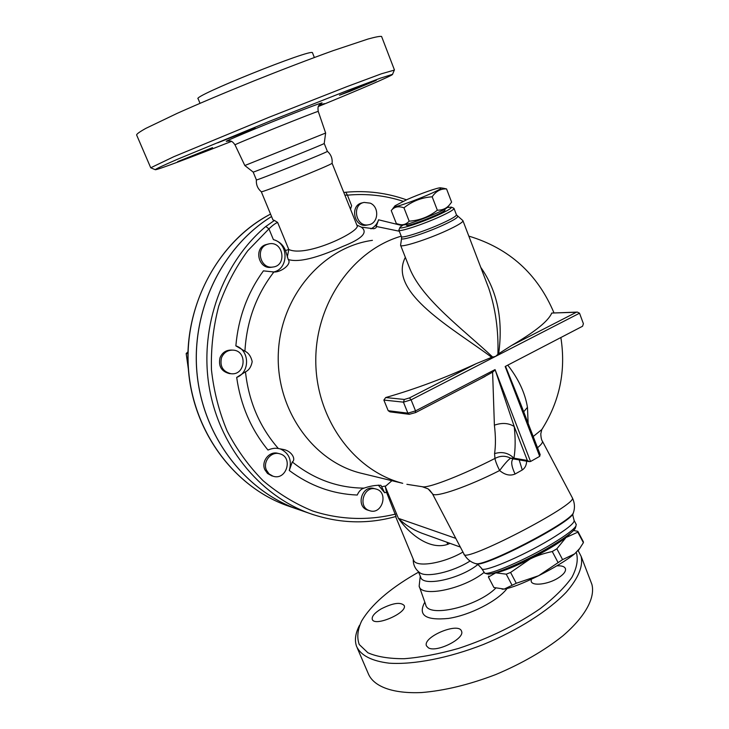 <?xml version="1.0" encoding="UTF-8"?>
<svg xmlns="http://www.w3.org/2000/svg" width="729" height="729" viewBox="0 0 729 729"><rect width="100%" height="100%" fill="white"/><g stroke="black" fill="none" stroke-linecap="round" stroke-linejoin="round"><path stroke-width="1.09" d="M256.408 179.899C256.007 184.665 257.629 188.592 261.274 191.691C259.642 193.786 332.761 164.399 332.087 163.223L332.096 163.15M327.367 151.35L324.223 143.485C324.997 143.786 250.803 173.611 253.163 172.062L256.398 179.872C253.619 181.94 328.797 151.723 327.367 151.35L327.376 151.331C331.002 154.484 332.57 158.457 332.087 163.223L357.064 225.589C361.074 231.202 306.462 257.829 288.793 249.482L277.631 222.454L274.423 220.44L265.803 226.491C222.682 262.859 199.573 326.109 208.95 385.568C218.39 445.054 258.941 494.955 309.269 513.28L313.707 514.82M231.412 141.426C189.822 157.792 156.881 170.13 155.304 169.711C155.186 169.21 162.558 165.738 177.402 159.296L270.35 120.932L346.995 90.706L380.328 78.194L392.53 74.34C393.961 74.85 361.192 88.956 318.418 106.48M394.325 70.093L381.477 73.775L347.177 86.532L268.81 117.36L173.766 156.726L150.73 167.779L136.605 134.947C136.751 133.917 139.831 131.721 145.855 128.368L177.193 113.35C199.245 103.5 224.833 92.683 253.965 80.91C283.198 69.219 309.579 59.14 333.098 50.666L368.054 39.02C375.471 36.979 379.982 36.122 381.577 36.45L394.389 69.82M318.901 105.559L324.359 103.6L318.555 106.188M365.83 84.218L376.255 80.363L350.12 91.271L339.495 95.198L365.83 84.218M217.661 142.848L255.077 127.976L217.661 142.848M189.941 157.036L177.657 161.619L212.558 147.632L189.941 157.036M253.163 172.062L244.816 165.529L325.644 133.033L318.254 111.419C317.161 104.584 319.803 105.085 321.416 103.263L320.623 103.709M200.019 103.318L198.133 98.779C191.016 96.829 312.987 47.786 312.495 52.798L314.354 57.5M395.628 516.569L413.553 559.908C415.22 567.918 443.05 563.727 462.942 552.053M413.234 559.152C413.106 564.765 415.22 569.231 419.585 572.547C425.955 578.124 452.955 572.074 470.087 560.993M359.515 625.336C355.36 633.264 354.394 640.308 356.599 646.477C360.846 655.489 371.735 661.066 389.25 663.19C413.799 664.812 448.709 658.059 483.473 644.445C518.027 630.248 548.609 610.729 566.305 592.139C578.361 578.152 583.309 566.223 581.141 556.373L578.17 550.623M576.302 552.436C578.398 559.526 576.912 567.855 571.846 577.432C564.638 587.519 554.086 597.926 540.207 608.642C516.442 624.981 489.241 638.24 458.587 648.409C438.958 653.968 420.833 657.403 404.212 658.715C389.058 658.752 376.957 656.774 367.917 652.774L359.251 644.527C356.736 637.62 357.529 629.774 361.639 620.971C371.152 604.97 388.885 589.406 414.837 574.279L418.61 572.137M556.81 565.85C561.722 565.558 564.601 566.515 565.458 568.702C566.023 571.436 563.572 574.543 558.104 578.042C548.053 584.439 532.197 586.298 531.195 581.332L531.25 579.282M428.442 647.871L426.465 645.839C422.446 636.882 459.06 621.664 461.539 631.25C465.211 638.495 436.707 652.883 428.442 647.871M381.048 608.961C392.858 602.965 400.567 601.817 404.194 605.517C407.821 612.77 374.241 627.277 372.264 619.295C371.672 616.351 374.606 612.907 381.048 608.961M357.21 647.89L368.464 674.061C373.922 686.618 392.813 693.817 421.562 692.55C444.48 690.682 469.203 684.686 495.738 674.562C521.946 663.527 544.308 650.633 562.815 635.879C585.378 616.561 595.347 597.78 591.902 584.403L590.927 581.87M420.259 576.129L419.157 586.089C420.642 597.835 462.97 589.36 483.828 572.611M271.562 216.531C222.281 246.858 191.253 310.126 196.93 372.729C202.571 435.341 243.869 489.788 296.557 508.878L301.214 510.491M418.373 571.572L420.66 577.104C422.492 587.073 459.835 579.127 477.869 564.547M446.558 188.939C440.726 188.592 435.933 191.208 432.169 196.803C421.599 197.541 412.195 201.213 403.957 207.82C398.49 205.842 394.243 206.754 391.236 210.553L396.376 223.612L400.139 224.587C403.502 225.188 406.509 224.049 409.179 221.16C419.676 220.45 429.062 216.795 437.345 210.207C442.421 210.234 446.449 208.476 449.401 204.958L451.606 202.124L446.558 188.939L443.46 188.246M407.092 199.527L395.063 205.751C388.621 211.292 446.768 188.419 440.589 187.827C438.585 187.262 420.205 193.704 407.092 199.527M447.952 206.754L447.579 207.218C444.243 211.091 405.834 226.127 402.435 224.915L400.139 224.587M409.179 221.16L403.957 207.82M437.345 210.207L432.169 196.803M444.963 209.752L445.009 209.87C446.112 212.121 405.406 228.059 406.381 225.006L406.135 224.386M579.865 548.29L574.634 553.867L579.537 548.727L583.391 542.686L583.355 541.802M538.594 575.737L562.588 559.617L574.634 553.867C566.333 560.473 554.313 567.763 538.594 575.737C522.948 583.437 511.494 587.884 504.231 589.078L516.26 583.273L538.594 575.737M493.934 573.04L495.72 572.839C502.873 571.445 514.255 566.88 529.865 559.143C545.574 551.151 557.621 543.943 566.005 537.519L556.865 548.773L552.272 551.534C543.661 553.384 536.189 555.917 529.865 559.143L510.582 572.447L506.245 574.17L495.72 572.839L488.43 577.076L493.897 587.519L504.231 589.078L502.09 589.205M573.541 530.512L577.824 531.313L577.824 532.161L566.005 537.519L570.825 532.99M488.43 577.076L488.822 576.038M510.582 572.447L516.26 583.273M506.245 574.17L511.913 584.968M577.824 531.313L583.364 541.793M577.824 532.161L583.391 542.686M552.272 551.534L557.995 562.405M556.865 548.773L562.588 559.617M494.818 572.784C502.327 572.475 530.42 559.927 550.504 547.78C560.71 541.62 567.244 536.881 570.105 533.582M370.286 203.163C379.718 207.072 378.415 223.575 368.573 224.769C355.889 227.594 351.269 204.594 364.108 202.416L370.286 203.163M367.115 225.061L366.687 225.143C354.039 227.958 349.419 205.04 362.24 202.862L363.689 202.516M266.732 244.534L269.119 243.823C283.362 240.871 287.299 265.839 272.81 267.051C260.627 269.183 255.123 248.917 266.732 244.534M271.753 267.215L271.188 267.297C259.041 269.42 253.546 249.218 265.128 244.862L268.554 243.942M221.516 357.739C223.712 352.654 227.484 350.111 232.815 350.111C247.814 350.439 245.719 375.882 230.865 373.695C222.792 371.553 219.675 366.231 221.516 357.739M229.963 373.622L229.371 373.567C221.324 371.435 218.208 366.131 220.04 357.666C222.236 352.608 225.999 350.066 231.312 350.066L232.205 350.093M266.477 470.214C262.422 461.858 271.106 451.051 279.608 453.766C293.605 456.928 286.515 480.994 272.974 476.174L269.11 473.941L266.477 470.214M271.753 475.818L267.507 473.467L264.873 469.758C260.836 461.43 269.493 450.668 277.968 453.365L279.189 453.666M369.348 510.592C357.21 506.865 364.053 485.049 376.064 489.059C388.976 492.157 382.114 515.248 369.612 510.683L369.348 510.592M368.027 510.2L367.471 510.018C355.369 506.309 362.195 484.557 374.168 488.558L375.754 488.977M187.982 351.834L186.168 353.51L188.355 368.992M187.945 353.583L186.168 353.51M271.562 216.549C222.299 246.894 191.29 310.162 196.976 372.756C202.635 435.377 243.923 489.806 296.612 508.897L309.269 513.28C338.32 523.504 367.243 524.561 396.038 516.451L386.543 492.33L385.249 486.507L391.929 480.693M378.287 485.104L384.666 492.731L386.543 492.33M280.082 448.8C289.112 453.028 292.174 460.254 289.267 470.478C310.025 485.897 332.679 494.08 357.256 495.037C358.905 491.237 361.174 488.931 364.035 488.12C370.223 486.015 375.854 485.086 380.912 485.314L384.666 492.731M395.528 514.073C368.455 520.743 339.996 519.85 312.714 511.002C294.871 503.703 278.323 493.597 263.069 480.675C248.853 466.296 236.907 449.802 227.22 431.213C219.065 411.703 213.807 391.236 211.456 369.803C210.854 348.198 213.278 327.002 218.718 306.207C225.817 286.032 235.494 267.552 247.751 250.749L268.946 228.87L273.402 239.622C279.262 241.335 283.289 244.962 285.504 250.503L288.228 259.506C292.229 264.281 280.528 272.6 273.913 271.981L263.406 270.86C247.477 292.83 238.301 317.835 235.859 345.874C249.692 350.038 250.266 372.355 236.688 377.422C240.606 405.187 251.031 429.39 267.971 450.039C271.844 448.39 275.307 447.888 278.369 448.535L282.67 449.346C291.828 450.604 296.266 459.58 292.274 461.949L289.267 470.478M273.402 239.622C289.231 243.504 288.748 269.894 272.819 272.117M296.612 508.897L301.268 510.51M513.006 458.851L510.619 458.204L513.936 458.167C515.458 449.21 515.549 438.648 514.218 426.501L495.055 369.594L415.539 410.883L415.393 412.605M405.342 257.328C387.053 292.539 454.377 329.28 491.683 357.301L495.62 356.363L579.528 313.215L583.4 323.722L582.571 326.237L505.17 366.496L539.706 456.354L530.557 461.493L529.354 461.639L527.349 460.436L514.218 426.501C508.623 422.975 502.017 422.528 494.39 425.18L492.613 372.154L494.836 370.168M363.862 473.886L360.199 473.003C312.112 460.819 275.252 408.076 278.396 351.724C281.166 295.345 323.33 247.049 372.41 240.342M344.881 195.117L347.414 195.162L345.819 192.237L343.806 192.447L345.819 192.237C366.742 190.342 386.953 192.866 406.436 199.819M402.116 225.571L378.579 219.803C377.185 223.994 374.633 227.011 370.915 228.851M350.503 209.196L351.615 205.678L347.414 195.162C366.569 193.395 385.149 195.436 403.164 201.304M277.631 222.454C275.352 223.302 272.455 225.443 268.946 228.87L265.803 226.491M378.579 219.803L376.191 226.446C376.656 227.421 375.845 228.186 373.731 228.751L361.302 227.129L356.836 225.033M235.859 345.874L244.935 351.187C248.525 352.882 250.949 356.344 252.198 361.593C251.223 366.815 248.981 370.223 245.473 371.836L236.688 377.422M357.146 225.753L357.866 225.954M287.29 257.164L288.793 249.482L285.504 250.503M288.228 259.506C300.886 263.506 324.523 254.667 342.621 246.502C362.158 238.811 368.382 232.351 361.302 227.129M446.886 542.221L447.743 544.335L449.993 543.342M460.336 547.069L421.562 533.099C412.414 529.482 404.695 524.57 398.408 518.355C409.406 534.102 429.791 550.55 447.743 544.335M274.423 220.44L272.947 219.894L261.292 191.709M480.748 267.333C497.342 290.889 503.32 319.685 498.663 353.72L497.898 354.294C498.627 330.747 495.574 308.722 488.731 288.228L462.988 220.851C462.687 222.427 457.384 225.607 447.087 230.4C427.385 239.559 399.756 248.27 400.567 245.217M492.631 357.01C463.662 329.727 422.401 299.61 409.78 268.6L400.649 245.418M390.051 411.876L388.202 410.709L383.864 400.057L403.429 402.153L407.876 413.161L415.539 410.883L411.092 399.847L495.62 356.363L497.898 354.294M579.528 313.215L577.377 312.076L576.347 312.249L511.448 345.564C534.968 331.868 548.408 321.024 551.753 313.051L577.286 312.085M498.663 353.72L511.448 345.564M513.289 458.896L512.979 459.051C510.783 461.375 511.476 466.369 515.066 474.032L522.265 469.986L519.176 459.899M522.265 469.986C524.998 468.155 526.466 465.22 526.657 461.175M527.349 460.436L513.936 458.167C508.487 452.882 502.026 451.369 494.572 453.611L494.945 458.45C500.294 455.634 505.516 455.552 510.619 458.204C508.204 459.789 504.541 463.899 499.629 470.533C504.924 474.953 510.063 476.119 515.066 474.032M529.354 461.639L513.025 458.851M406.9 484.32L423.194 486.863C430.338 487.564 463.662 474.479 494.945 458.45C495.465 461.257 497.023 465.284 499.629 470.533C468.419 486.453 435.55 497.816 432.68 494.025L428.133 488.867L422.465 486.799M528.133 423.312L527.459 407.329L523.704 411.794M494.39 425.18C495.711 436.06 495.766 445.537 494.572 453.611M505.525 366.304L520.825 404.285M527.459 407.329C525.099 392.977 518.538 378.916 507.758 365.147M492.604 372.154L481.842 378.059M537.519 447.743C541.164 444.708 542.813 442.549 542.449 441.273L542.239 440.872M542.959 427.732L541.784 429.563L533.2 436.516M539.706 456.354L540.116 454.504M383.864 400.057L385.696 397.542C415.512 389.013 445.692 377.713 476.237 363.643L491.683 357.301M399.966 227.512L398.854 230.109C398.061 232.587 422.401 224.687 439.842 216.704C448.982 212.522 453.711 209.779 454.03 208.503L453.73 208.175M447.26 207.492L451.306 207.118C452.08 208.011 447.715 210.635 438.202 215C420.861 222.928 397.059 230.473 400.103 227.184L403.192 224.915M429.445 489.888L432.68 494.025M576.138 524.288L575.992 525.974C573.769 529.582 565.822 535.514 552.145 543.788C525.974 559.617 489.478 575.354 484.694 573.167L481.778 568.675M486.89 573.851L487.109 573.914C491.793 576.038 526.994 560.883 552.217 545.611C565.412 537.628 573.085 531.878 575.236 528.37L575.582 527.286M320.569 103.755C328.478 99.982 305.114 108.685 274.104 121.132C243.085 133.58 219.766 143.622 227.858 140.97M244.826 165.519L235.02 144.88C230.993 145.691 319.348 110.161 318.254 111.419M424.825 602.172C417.653 615.23 425.545 620.643 448.49 618.429C470.159 615.139 497.697 600.988 507.047 588.531M495.766 588.121C477.003 606.938 427.367 618.256 425.681 604.614L419.366 586.69M291.245 507.047L286.67 505.461C233.28 486.161 192.046 430.046 188.328 366.687C184.537 303.337 219.074 241.017 270.55 214.107C217.616 241.263 182.997 307.346 188.465 370.314C193.458 432.224 234.2 486.434 286.67 505.461L296.557 508.878M360.199 473.003L402.736 483.318C354.385 470.97 316.122 419.266 315.785 361.447C315.174 303.628 352.745 250.202 401.232 236.169M376.191 226.446L399.292 231.23M244.935 351.187C246.639 321.216 256.298 294.817 273.913 271.981M278.369 448.535C259.715 427.148 248.744 401.579 245.473 371.836M364.035 488.12C337.819 487.947 313.898 479.226 292.274 461.949M385.568 486.006L382.005 486.653M455.78 538.366L398.408 518.355L385.249 486.507M530.557 461.493L495.055 369.594M551.753 313.051L576.347 312.249M476.237 363.643L409.47 397.916L411.092 399.847L403.429 402.153L404.358 399.456L385.696 397.542M409.47 397.916L404.358 399.456M409.334 414.309L407.876 413.161L388.202 410.709M454.03 208.503L456.472 214.9C456.181 216.231 451.47 219.01 442.348 223.211C424.943 231.23 400.604 239.039 401.351 236.451L398.918 230.273M401.415 236.624L401.624 238.228C399.337 241.563 424.898 233.562 443.314 225.042C453.256 220.44 458.012 217.543 457.602 216.349L457.466 216.249M573.677 511.813L573.34 512.87C570.206 522.547 482.316 568 475.408 563.544C470.633 562.132 466.87 559.052 464.118 554.295M573.441 512.569L573.103 513.617C569.987 523.24 483.045 568.192 476.165 563.781L475.955 563.717M572.21 497.57L572.374 497.88C578.051 504.377 462.441 564.228 463.99 554.04L432.47 493.825M475.408 563.544L476.165 563.781C476.52 563.18 478.342 564.729 481.65 568.42C481.404 573.55 521.025 557.056 549.939 539.615C566.187 529.764 574.27 523.422 574.179 520.57L574.005 520.26M392.53 74.34L394.435 69.838M155.25 169.693L150.775 167.798M235.02 144.88C231.093 139.184 229.362 141.444 227.248 141.116L227.73 140.989M324.214 143.495L325.635 133.033M591.902 584.403L581.141 556.373M394.781 206.107L392.712 208.704M440.589 187.827L443.606 188.273M447.579 207.218L449.401 204.958M445.009 209.87L444.726 209.132M578.635 550.094L579.537 548.727M577.86 531.395L583.4 541.884M366.687 225.143L368.573 224.769M271.188 267.297L272.81 267.051M229.371 373.567L230.865 373.695M271.352 475.7L272.974 476.174M367.735 510.109L369.612 510.683M282.67 449.346L281.704 449.119M540.171 454.65L520.843 404.349M485.122 376.428L415.612 412.568L409.251 414.3L389.951 411.858M576.302 524.607L574.179 520.57C572.812 515.85 572.447 513.535 573.103 513.617L573.34 512.87C575.081 507.976 574.762 502.983 572.374 497.88L542.449 441.273C541.519 440.125 540.964 437.646 540.79 433.846L541.784 429.563C559.744 401.296 566.096 370.614 560.856 337.527M456.472 214.9L462.888 220.605M401.624 238.228L400.622 244.917M451.306 207.118L453.839 208.23M553.976 312.85C537.555 273.858 509.17 248.279 468.82 236.105M575.236 528.37L575.992 525.974M487.109 573.914L484.694 573.167"/></g></svg>
